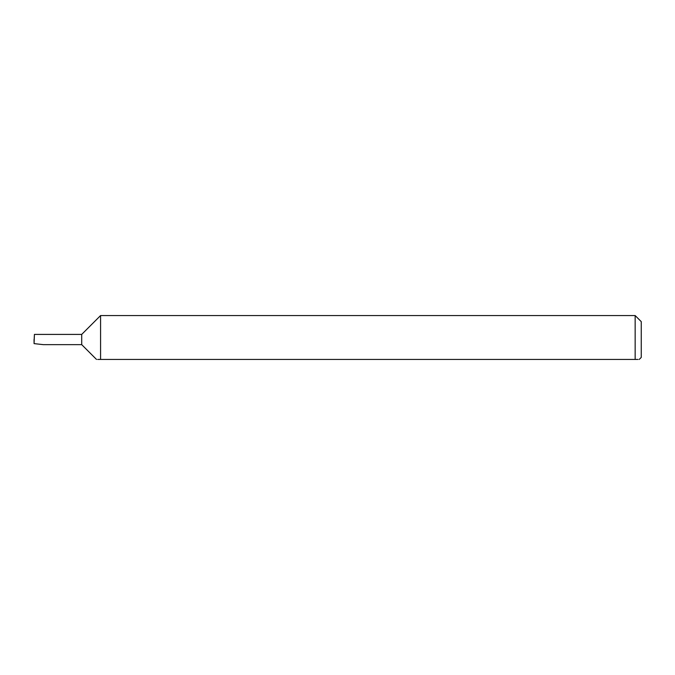 <?xml version="1.0" encoding="UTF-8"?>
<svg xmlns="http://www.w3.org/2000/svg" width="675" height="675" viewBox="0 0 675 675"><rect width="100%" height="100%" fill="white"/><g stroke="black" fill="none" stroke-linecap="round" stroke-linejoin="round"><path stroke-width="1.01" d="M638.044 359.446L635.158 359.446C640.415 359.446 640.415 359.446 635.158 359.446L635.158 315.554L641.25 321.637L641.25 357.421L639.217 359.446M81.709 344.647L81.709 334.412L34.425 334.412L34.079 343.617L43.335 344.647L81.709 344.647L96.517 359.446M97.681 359.446L100.575 359.446C95.318 359.446 95.318 359.446 100.575 359.446L100.575 315.554L635.158 315.554M635.158 359.446L100.575 359.446M34.425 334.412L34.155 339.533M34.079 343.617L34.037 339.533M81.709 334.412L100.575 315.554"/></g></svg>
